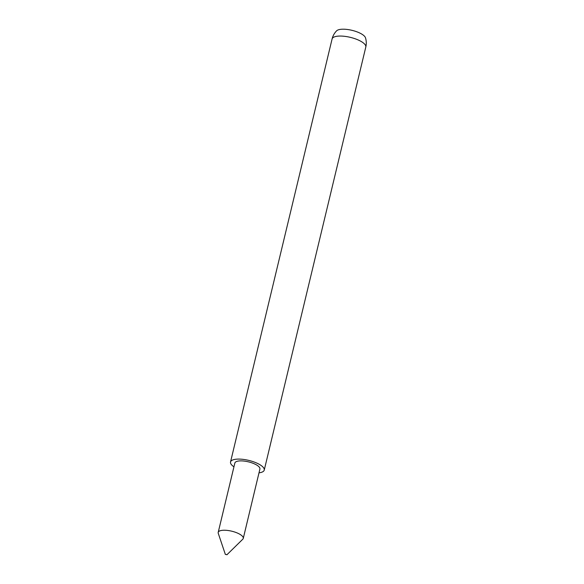 <?xml version="1.0" encoding="UTF-8"?>
<svg xmlns="http://www.w3.org/2000/svg" width="584" height="584" viewBox="0 0 584 584"><rect width="100%" height="100%" fill="white"/><g stroke="black" fill="none" stroke-linecap="round" stroke-linejoin="round"><path stroke-width="0.88" d="M259.004 472.836A17.33 5.818 -166.5 0 0 264.238 470.091A17.33 5.818 -166.5 0 0 261.574 465.813A17.33 5.818 -166.5 0 0 243.251 459.389A17.33 5.818 -166.5 0 0 230.527 462.002A17.33 5.818 -166.5 0 0 233.184 466.28A17.33 5.818 -166.5 0 0 233.943 466.82M332.092 38.96A17.33 5.818 -166.5 0 1 339.764 36.055A17.33 5.818 -166.5 0 1 363.138 42.771A17.33 5.818 -166.5 0 1 365.796 47.056A17.33 17.33 0 0 0 365.46 37.748A15.133 5.081 -166.5 0 0 342.786 29.2A15.133 5.081 -166.5 0 0 336.618 30.828A17.33 17.33 0 0 0 332.092 38.96L230.527 462.002M226.789 554.552L225.351 554.435L226.789 554.552M226.884 554.8L242.783 539.207A12.884 4.329 -166.5 0 0 243.265 538.404A12.884 4.329 -166.5 0 0 241.287 535.221A12.884 4.329 -166.5 0 0 227.658 530.447A12.884 4.329 -166.5 0 0 218.204 532.389A12.884 4.329 -166.5 0 0 218.263 533.323L225.351 554.435M243.265 538.404L259.909 469.054A12.884 4.329 -166.5 0 0 257.938 465.871A12.884 4.329 -166.5 0 0 244.309 461.097A12.884 4.329 -166.5 0 0 234.856 463.039L218.204 532.389M365.796 47.056L264.238 470.091"/></g></svg>
